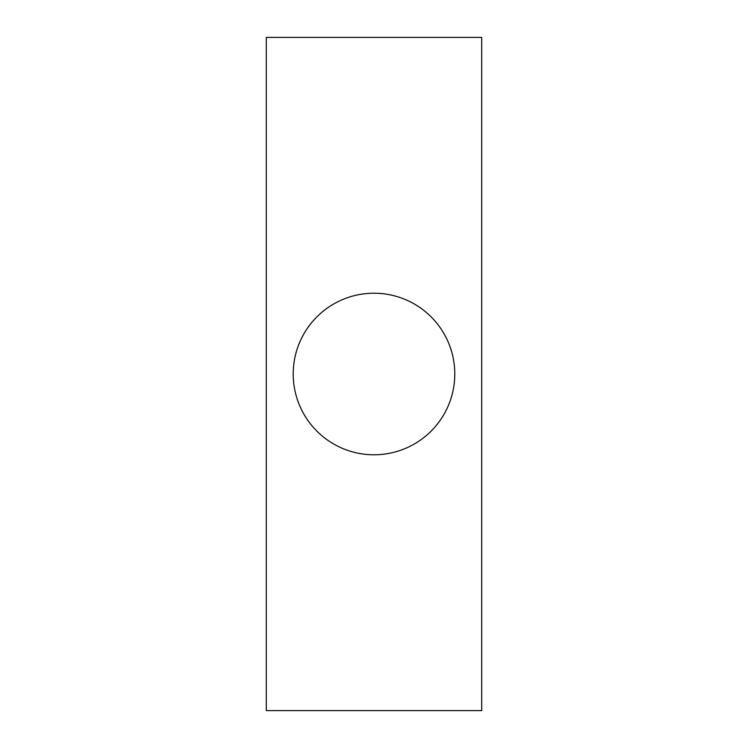 <?xml version="1.0" encoding="UTF-8"?>
<svg xmlns="http://www.w3.org/2000/svg" width="748" height="748" viewBox="0 0 748 748"><rect width="100%" height="100%" fill="white"/><g stroke="black" fill="none" stroke-linecap="round" stroke-linejoin="round"><path stroke-width="1.12" d="M374 293.216A80.784 80.784 0 0 1 454.784 374A80.784 80.784 0 0 1 374 454.784A80.784 80.784 0 0 1 293.216 374A80.784 80.784 0 0 1 374 293.216M266.288 37.4L266.288 710.6L481.712 710.6L481.712 37.4L266.288 37.4"/></g></svg>
